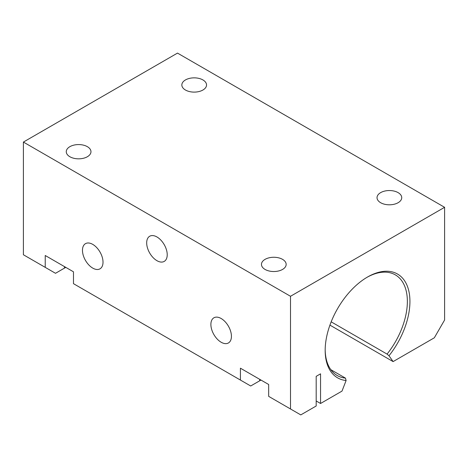 <?xml version="1.0" encoding="UTF-8"?>
<svg xmlns="http://www.w3.org/2000/svg" width="468" height="468" viewBox="0 0 468 468"><rect width="100%" height="100%" fill="white"/><g stroke="black" fill="none" stroke-linecap="round" stroke-linejoin="round"><path stroke-width="0.7" d="M330.829 369.673L345.466 378.121L346.104 380.519A59.927 34.603 -60 0 1 325.172 350.397A59.927 34.603 -60 0 1 367.55 277.003A59.927 34.603 -60 0 1 408.447 289.493A59.927 34.603 -60 0 1 388.996 355.756L393.102 361.594L434.327 337.797L444.6 320.001L444.6 207.306L177.495 53.1L23.4 142.067L23.4 254.762L55.505 273.294L64.49 268.106A19.978 11.536 180 0 1 65.836 267.398M345.466 378.121A58.114 33.55 -60 0 1 337.212 375.517A58.114 33.55 -60 0 1 325.178 349.649M366.906 277.378A58.114 33.55 -60 0 1 395.325 274.862A58.114 33.55 -60 0 1 387.071 354.1L388.996 355.756M331.174 321.832L387.071 354.1M444.6 207.306L290.505 296.279L290.505 408.968L300.778 414.9L316.187 406.002L316.187 376.348L320.551 373.827L320.551 403.486L342.003 391.102L346.104 380.519M393.102 361.594L329.934 325.125M45.232 267.363L45.232 255.499L73.482 271.814L73.482 283.672L250.696 385.989L259.681 380.8A19.978 11.536 180 0 1 261.027 380.092M320.551 403.486L316.187 400.965M185.457 90.02A12.349 7.131 180 0 1 181.841 84.977A12.349 7.131 180 0 1 194.191 77.852A12.349 7.131 180 0 1 206.54 84.977A12.349 7.131 180 0 1 198.918 91.564A12.349 7.131 180 0 1 185.457 90.02M240.423 380.057L240.423 368.193L268.673 384.503L268.673 396.367L290.505 408.968M231.432 336.311A14.526 8.389 60 0 1 228.425 342.962A14.526 8.389 60 0 1 213.894 334.573A14.526 8.389 60 0 1 213.894 317.801A14.526 8.389 60 0 1 225.09 321.691A14.526 8.389 60 0 1 231.432 336.311M23.4 142.067L290.505 296.279M167.222 254.756A14.526 8.389 60 0 1 164.215 261.407A14.526 8.389 60 0 1 149.69 253.024A14.526 8.389 60 0 1 149.69 236.246A14.526 8.389 60 0 1 160.881 240.137A14.526 8.389 60 0 1 167.222 254.756M103.018 262.174A14.526 8.389 60 0 1 100.006 268.825A14.526 8.389 60 0 1 85.48 260.436A14.526 8.389 60 0 1 85.48 243.658A14.526 8.389 60 0 1 96.677 247.554A14.526 8.389 60 0 1 103.018 262.174M380.648 202.714A12.349 7.131 180 0 1 377.032 197.671A12.349 7.131 180 0 1 389.382 190.54A12.349 7.131 180 0 1 401.731 197.671A12.349 7.131 180 0 1 394.109 204.259A12.349 7.131 180 0 1 380.648 202.714M69.884 156.745A12.349 7.131 180 0 1 66.269 151.702A12.349 7.131 180 0 1 78.618 144.577A12.349 7.131 180 0 1 90.968 151.702A12.349 7.131 180 0 1 83.345 158.289A12.349 7.131 180 0 1 69.884 156.745M265.075 269.439A12.349 7.131 180 0 1 261.46 264.397A12.349 7.131 180 0 1 273.809 257.265A12.349 7.131 180 0 1 286.159 264.397A12.349 7.131 180 0 1 278.536 270.984A12.349 7.131 180 0 1 265.075 269.439M259.681 380.8L259.681 379.314M64.49 268.106L64.49 266.62"/></g></svg>
